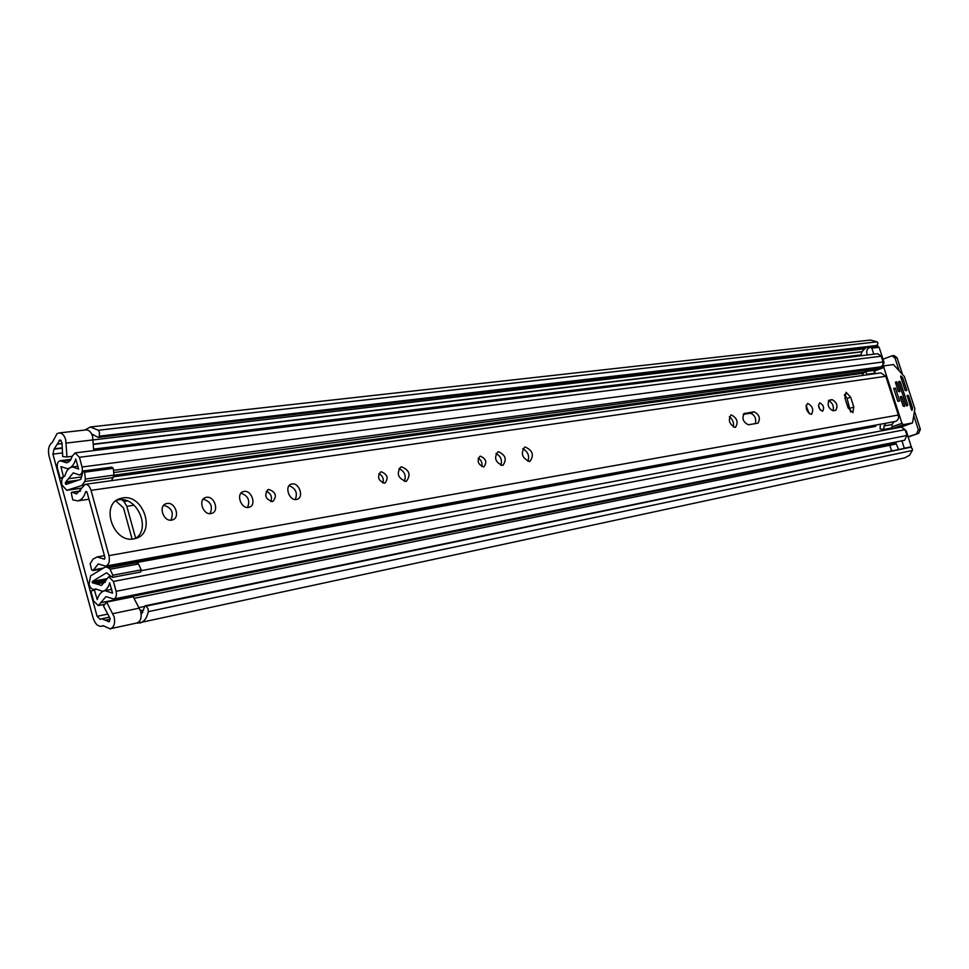 <?xml version="1.0" encoding="UTF-8"?>
<svg xmlns="http://www.w3.org/2000/svg" width="969" height="969" viewBox="0 0 969 969"><rect width="100%" height="100%" fill="white"/><g stroke="black" fill="none" stroke-linecap="round" stroke-linejoin="round"><path stroke-width="1.45" d="M877.696 345.388L99.322 436.135L99.48 432.392L98.305 430.248L877.066 341.827L877.987 343.099L876.703 346.212L98.232 437.431L99.092 436.668L877.478 345.715M912.35 448.853L912.362 450.476L148.293 611.645L148.136 608.956L146.162 606.134L910.787 447.218L912.35 448.853M137.368 622.885L110.478 628.699C114.16 627.137 115.372 623.164 114.112 616.768L106.626 602.1L103.513 606.049L110.078 618.44L109.061 621.759L101.781 618.779L100.17 619.348L97.082 616.32L52.907 454.122L54.07 449.132L60.005 439.902L61.98 442.724L62.706 456.556L66.982 456.956L65.71 439.708C64.269 435.202 62.089 432.949 59.17 432.937L57.692 433.446M110.575 628.675L137.004 622.982C140.699 621.432 141.91 617.495 140.675 611.197L133.213 596.747L106.626 602.1M93.714 450.597L92.636 436.583C91.207 432.138 89.027 429.909 86.096 429.909L59.17 432.937M910.412 447.109L145.096 605.807L910.787 447.218M141.208 614.552L145.096 605.807M98.232 437.431L91.558 433.833M97.263 529.51L98.111 532.623M865.838 347.483L861.804 351.856L860.847 355.793M889.821 445.304L891.625 450.876M110.478 629.002L103.138 625.708L101.563 626.265C97.821 626.519 95.01 623.757 93.121 617.98L49.092 456.145C47.723 449.64 48.789 445.086 52.265 442.494L57.123 433.506M137.441 623.176L904.646 457.901L909.406 455.345L912.362 450.476M139.754 623.043C144.115 621.892 146.961 618.089 148.293 611.645M98.305 430.248L90.396 426.978L84.8 430.054M877.066 341.827L870.38 340.058L90.396 426.978M914.688 411.813L920.368 429.279L918.673 433.3L908.268 436.995M918.673 433.3L908.183 436.704M883.001 359.245L891.964 355.829L894.993 357.985L898.978 370.219M891.964 355.829L894.024 355.562L897.052 357.718L902.321 373.877M916.65 433.7L918.346 429.679L920.368 429.279M913.949 416.149L918.346 429.679M72.275 456.302L66.982 456.956M846.082 392.312L844.92 398.053L848.081 407.876L852.853 412.649L853.798 406.932L850.649 397.157L846.082 392.312M822.475 411.231L822.657 411.183C824.486 407.743 823.541 404.957 819.798 402.85L819.604 402.886C817.775 406.338 818.732 409.124 822.475 411.231M820.186 409.972L818.454 405.478M811.235 414.381L811.477 414.32C813.912 409.826 812.664 406.193 807.746 403.431L807.492 403.492C805.057 408.01 806.317 411.643 811.235 414.381M809.26 413.751L806.075 405.466M735.205 427.414L735.507 427.341C738.535 422.145 737.118 418.002 731.28 414.914L730.953 414.986C727.925 420.207 729.354 424.349 735.205 427.414M733.363 427.038C734.09 422.799 732.758 419.371 729.354 416.743M483.579 466.888L483.967 466.792C487.225 462.189 486.038 458.652 480.394 456.193L479.994 456.29C476.736 460.905 477.935 464.442 483.579 466.888M481.775 466.61C482.526 462.976 481.351 460.142 478.226 458.119M502.475 465.411L502.947 465.302C507.066 459.427 505.539 454.909 498.381 451.736L497.872 451.857C493.778 457.756 495.304 462.274 502.475 465.411M500.888 465.314C502.39 460.069 500.755 456.12 495.983 453.48M529.546 461.474L530.019 461.353C534.27 455.176 532.659 450.391 525.186 447.024L524.677 447.145C520.438 453.359 522.061 458.131 529.546 461.474M527.984 461.389C529.631 455.781 527.899 451.566 522.775 448.732M384.548 483.156L385.008 483.034C388.751 478.08 387.491 474.325 381.217 471.782L380.744 471.891C376.989 476.881 378.261 480.624 384.548 483.156M382.9 483.01C384.003 478.831 382.658 475.706 378.831 473.635M405.817 481.387L406.386 481.254C411.098 474.931 409.487 470.135 401.554 466.852L400.948 467.01C396.236 473.356 397.859 478.153 405.817 481.387M404.412 481.375C406.374 475.5 404.545 471.237 398.913 468.584M272.313 501.591L272.87 501.445C277.207 496.067 275.862 492.07 268.849 489.442L268.256 489.587C263.931 494.977 265.276 498.987 272.313 501.591M270.884 501.567C272.434 496.746 270.872 493.318 266.196 491.271M296.441 499.471L297.132 499.301C304.23 497.376 299.215 482.429 291.996 483.967L291.257 484.137C284.147 486.05 289.234 501.082 296.441 499.471M295.279 499.519C297.81 492.882 295.739 488.279 289.065 485.711M248.561 507.381L249.312 507.199C256.773 505.164 251.637 489.842 244.043 491.453L243.231 491.646C235.758 493.669 240.954 509.076 248.561 507.381M247.519 507.453C250.305 500.476 248.125 495.728 240.966 493.221M211.012 513.582L211.811 513.388C219.575 511.257 214.343 495.656 206.433 497.327L205.573 497.533C197.797 499.653 203.102 515.338 211.012 513.582M210.079 513.667C213.071 506.412 210.794 501.567 203.248 499.108M171.67 520.087L172.53 519.881C180.609 517.652 175.28 501.748 167.043 503.468L166.123 503.698C158.032 505.915 163.434 521.903 171.67 520.087M170.871 520.171C174.069 512.637 171.695 507.671 163.737 505.285M133.94 538.861L136.06 538.328C156.275 532.684 143.339 493.815 122.651 497.945L120.168 498.55C99.831 504.134 113.276 543.585 133.94 538.861M135.357 538.534C151.479 529.11 137.21 496.055 118.654 499.871L116.619 500.331M85.127 484.355L880.942 372.895L885.787 376.299L898.36 415.023C899.062 418.305 898.021 420.461 895.247 421.503L105.621 566.138C108.94 564.818 110.042 561.317 108.952 555.625L91.05 490.35C89.754 486.293 87.767 484.294 85.127 484.355L76.599 493.936L71.803 492.191L71.234 492.846L72.748 499.847L77.665 500.888C81.36 500.21 83.988 497.242 85.538 492.01L86.12 491.356L87.077 492.325L104.918 557.454L104.373 559.149L97.106 556.957L93.072 559.101L90.165 563.716L91.595 569.796L92.903 570.584L98.281 563.934L105.621 566.138M874.971 426.348L876.388 424.955M892.11 424.495L891.952 427.923L883.825 429.449L883.994 425.997L892.11 424.495L893.963 421.733M865.123 371.648L867.231 374.216L875.443 373.077L873.335 370.509L865.123 371.648L862.446 374.482L863.173 375.378M829.549 400.027L829.307 400.088C826.981 404.509 828.216 408.082 833.001 410.783L835.799 410.311C838.112 405.902 836.889 402.341 832.129 399.628L828.943 400.258M744.664 413.278L744.374 413.351C741.636 418.148 742.944 421.951 748.298 424.785L757.976 423.162C760.677 418.426 759.381 414.647 754.1 411.813L743.913 413.581M850.625 411.958L847.076 398.513L844.508 394.419M833.219 410.747C833.946 405.732 832.383 402.474 828.531 400.996L828.265 401.045M755.42 423.61C756.365 418.245 754.694 414.793 750.394 413.254L743.187 414.381M883.994 425.997L885.823 423.235M883.825 429.449L880.082 429.013L880.409 424.228M121.828 499.725L123.947 501.445L126.842 506.315L135.672 538.328M115.856 500.9L123.511 507.901L132.099 539.055M96.137 589.322L90.904 591.138L93.581 600.986L98.269 605.601L105.984 596.589L113.7 599.024C116.123 598.03 116.922 595.463 116.11 591.308L113.409 581.436L108.71 576.809L101.539 585.433L92.37 582.769L106.178 579.728M94.259 589.685L97.251 599.617C98.705 594.518 101.26 591.538 104.918 590.69L112.574 593.113L109.667 582.866C108.371 587.711 106.033 590.521 102.666 591.308L95.604 588.922L94.259 589.431C91.934 589.564 90.19 587.832 89.027 584.246L90.626 575.852L105.512 566.865L108.395 567.81L136.811 562.577L138.482 563.97L141.256 569.869L140.699 572.013L112.295 577.403L106.554 572.788L92.467 581.412L92.261 582.381M69.187 483.337L65.395 483.858L65.613 482.138L73.269 472.848L79.422 474.967C81.99 474.035 82.874 471.37 82.05 466.997L79.397 457.283L75.11 452.898L72.336 456.072L70.471 460.239L68.133 462.31L66.51 462.807L60.126 460.723C57.583 461.644 56.723 464.272 57.534 468.621L60.175 478.323L63.93 476.578M83.625 484.96L66.813 490.29L62.028 485.13C61.156 480.975 61.834 478.105 64.075 476.494L64.899 475.985C66.255 470.631 68.799 467.615 72.493 466.949L78.598 469.057L75.752 458.955C74.153 464.745 71.343 467.991 67.346 468.681L60.902 466.598L63.433 476.639M141.038 570.705L901.279 427.099L905.094 429.655L906.984 435.469L904.61 440.253L113.7 599.024M75.11 452.898L877.732 353.709L881.233 356.204L883.219 362.43L882.614 365.543L880.494 366.876L113.47 470.377M84.618 472.182L113.252 468.342L113.979 475.113L85.357 479.049L84.618 472.182L83.152 470.982L80.79 479.364L66.013 484.415L65.395 483.858M905.216 430.042L906.366 431.132L911.478 447.593M877.308 346.296L879.125 347.29L884.128 362.685L883.025 364.792M878.217 368.123L878.835 367.094M62.597 477.983L60.175 478.323M82.05 485.178L84.763 481.52L85.357 479.049M113.979 475.113L111.605 480.636M113.252 468.342L111.786 467.167L83.152 470.982M105.512 566.865L133.928 561.645L136.811 562.577M141.256 569.869L112.852 575.223L112.295 577.403M112.852 575.223L110.066 569.239L108.395 567.81M110.066 569.239L138.482 563.97M879.125 347.29L871.846 348.15L873.796 354.194M871.846 348.15L870.344 347.072L867.461 348.961L866.589 351.965L867.328 354.993M904.319 448.235L911.417 446.697M901.909 440.798L904.295 448.175M898.578 449.422L895.538 442.082M901.122 378.043L902.49 377.522L900.819 375.936L900.698 376.759L905.058 390.156L906.499 390.737L906.645 389.901L902.781 378.055L901.303 378.613M893.479 364.586L904.343 376.493L914.869 408.833L912.519 422.932L903.265 424.676L901.957 423.271L883.837 367.493L884.152 365.834L893.479 364.586M906.996 395.691L907.989 395.328L907.129 395.473M911.805 410.311L912.568 408.47L911.187 408.966M885.702 429.097L886.126 429.957M895.489 382.186L896.507 381.798L895.55 382.755L898.299 391.222L899.753 391.803L899.898 390.967L897.149 382.513L895.659 383.082M900.249 396.793L901.255 396.418L900.31 397.387L903.072 405.866L904.513 406.435L904.658 405.587L901.909 397.12L900.407 397.678M898.687 381.701L899.692 381.326L898.747 382.271L906.245 405.321L906.899 406.023L907.832 405.054L900.334 382.028L898.857 382.598M911.017 408.446L912.568 408.47M907.989 395.328L908.631 396.018L907.154 396.575M912.277 410.129L911.429 409.705L907.202 395.449M896.507 381.798L897.149 382.513M901.255 396.418L901.909 397.12M899.692 381.326L900.334 382.028M912.507 407.901L908.631 396.018M899.644 401.033L895.453 388.145L893.684 388.412L897.875 401.323L899.644 401.033M893.793 388.763L895.453 388.145M865.208 348.707L66.243 443.087M59.061 440.629L61.095 440.386M860.569 354.92L93.642 449.119M62.513 452.947L52.907 454.122M144.345 606.497L139.148 607.575M107.85 614.08L97.082 616.32M109.582 621.48L108.492 621.71M142.794 612.287L141.002 612.662M110.212 619.155L105.754 620.087M62.028 443.608L57.74 444.105M862.386 351.626L93.387 444.129M62.246 447.872L54.724 448.78M861.804 351.856L93.399 444.396M62.258 448.138L54.07 449.132M103.683 625.744L102.29 626.035M897.052 357.718L894.993 357.985M139.439 608.108L112.876 613.643M875.915 425.96L136.06 562.056M103.126 568.113L93.46 569.893M80.306 491.235L72.3 492.373M104.797 558.834L103.877 559.004M86.859 491.816L85.538 492.01M885.787 376.299L91.05 490.35M898.36 415.023L108.952 555.625M750.394 413.254L754.1 411.813M828.531 400.996L832.129 399.628M847.076 398.513L850.649 397.157M850.213 408.276L853.798 406.932M134.073 505.2L126.842 506.315M106.057 580.165L92.37 582.769M863.742 373.101L113.555 476.796M71.161 482.659L65.298 483.47M127.302 500.937L123.947 501.445M845.44 395.388L844.447 395.534M895.744 442.688L100.715 602.73M70.398 460.336L62.149 461.389M106.529 578.747L92.467 581.412M81.566 488.158L67.261 490.193M906.984 435.469L116.11 591.308M905.094 429.655L113.409 581.436M105.233 582.321L97.021 583.895M881.233 356.204L79.397 457.283M883.098 361.97L82.05 466.997M876.582 368.765L113.7 472.569M81.711 476.93L68.314 478.747M864.76 372.023L113.954 475.222M78.768 480.055L66.352 481.763M864.59 372.205L113.882 475.5M77.435 480.515L65.613 482.138M95.834 589.055L94.817 589.261M113.373 477.56L84.763 481.52M883.28 362.794L884.128 362.685M906.366 431.132L905.615 431.278M912.471 422.944L900.625 427.22M873.99 371.297L883.837 367.493M883.97 365.907L871.385 370.788L884.031 365.87M891.359 428.964L903.265 424.676M901.957 423.271L892.001 426.869M905.191 390.446L906.645 389.901M898.433 391.512L899.898 390.967M903.181 406.132L904.658 405.587M906.366 405.587L907.832 405.054M137.004 622.982L110.478 628.699M143.654 609.998L140.517 610.664M109.509 617.156L101.781 618.779M103.804 625.78L101.563 626.265M104.422 555.649L97.106 556.957M88.966 499.217L77.665 500.888M875.395 426.421L136.726 562.517M101.757 568.96L92.903 570.584M80.475 490.956L71.803 492.191M117.007 500.065L120.168 498.55M164.984 504.231L166.123 503.698M204.556 498.005L205.573 497.533M242.311 492.07L243.231 491.646M290.446 484.5L291.257 484.137M267.589 489.878L268.256 489.587M400.342 467.264L400.948 467.01M896.168 444.02L134.085 598.345M104.943 604.244L98.269 605.601M111.084 576.361L108.71 576.809M105.839 580.891L94.526 583.047M71.052 459.342L60.126 460.723M82.28 474.58L79.422 474.967M111.738 589.358L104.918 590.69M103.368 591.175L102.666 591.308M95.895 589.116L94.259 589.431M69.065 468.451L67.346 468.681M78.041 466.222L72.493 466.949M66.813 490.29L81.553 488.206M877.623 346.212L870.344 347.072M912.519 422.932L900.661 427.208"/></g></svg>
